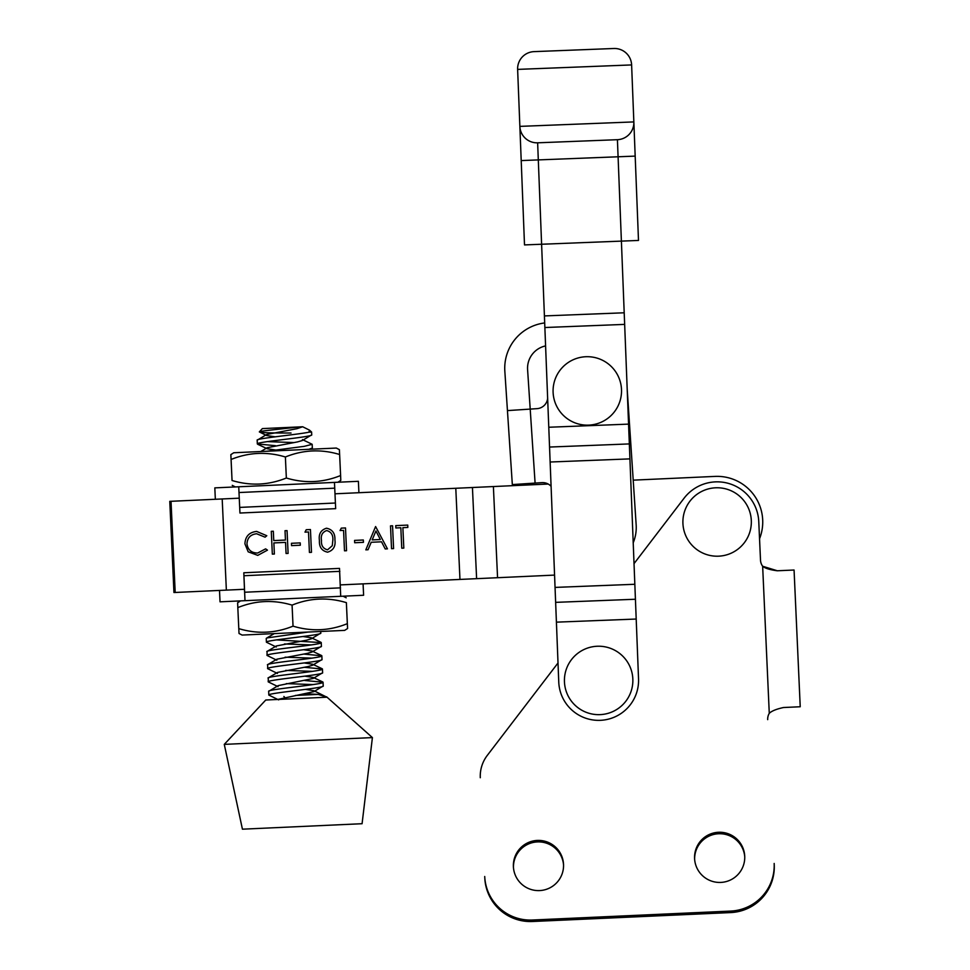 <?xml version="1.0" encoding="UTF-8"?>
<svg xmlns="http://www.w3.org/2000/svg" width="970" height="970" viewBox="0 0 970 970"><rect width="100%" height="100%" fill="white"/><g stroke="black" fill="none" stroke-linecap="round" stroke-linejoin="round"><path stroke-width="1.45" d="M222.191 498.956L226.362 590.124L173.945 592.524L169.774 501.357L173.945 592.524L175.194 592.464L171.023 501.308L169.774 501.357L239.263 498.18M391.541 548.668L390.498 525.873L392.547 525.776L393.59 548.571L391.541 548.668M354.668 542.739L354.559 540.399L363.326 539.999L363.435 542.339L354.668 542.739M327.605 552.172C321.785 550.924 319.069 547.044 319.433 540.557C318.463 534.118 320.815 530.008 326.502 528.213C332.383 529.45 335.183 533.318 334.917 539.853C335.79 546.316 333.341 550.426 327.605 552.172M291.558 545.625L291.449 543.297L300.215 542.897L300.324 545.225L291.558 545.625M256.638 531.414L266.798 535.731L265.077 537.174L256.626 533.755C250.527 534.47 247.314 537.841 246.974 543.891C247.896 549.929 251.448 552.985 257.644 553.033L265.61 548.862L267.465 550.135L257.765 555.374L248.187 551.821L244.925 543.83C245.301 536.398 249.205 532.263 256.638 531.414M226.362 590.124L244.476 589.287L243.809 572.773L244.998 600.685L340.7 596.308L220.032 601.824L219.511 590.439M340.409 584.898L554.561 575.101M334.989 493.803L493.39 486.552L497.561 577.708M272.327 554.125L271.285 531.33L273.334 531.233L273.758 540.593L285.447 540.047L285.022 530.699L287.059 530.614L288.102 553.397L286.065 553.494L285.556 542.388L273.867 542.921L274.377 554.028L272.327 554.125M304.992 532.13L306.229 529.729L310.436 529.535L311.479 552.33L309.43 552.427L308.496 531.972L304.992 532.13M340.058 530.529L341.282 528.129L345.502 527.935L346.545 550.73L344.495 550.814L343.562 530.372L340.058 530.529M375.596 526.552L387.442 548.85L385.223 548.959L381.525 541.806L371.195 542.279L368.054 549.735L365.823 549.844L375.596 526.552M400.828 527.741L395.857 527.971L395.76 525.631L407.739 525.085L407.837 527.425L402.877 527.656L403.811 548.098L401.762 548.195L400.828 527.741M634.028 563.631L684.117 498.168A41.637 41.637 0 0 1 758.77 521.593L760.504 560.102A11.41 11.41 0 0 0 762.65 566.262L777.334 570.772L794.066 570.02L777.334 570.772C770.131 569.863 765.233 568.359 762.65 566.262A11.41 11.41 0 0 1 760.504 560.102L759.546 538.75A45.626 45.626 0 0 0 715.023 476.403L633.204 480.15L627.178 388.825L636.162 524.879A39.928 39.928 0 0 1 633.204 542.8M493.39 486.552L548.195 484.042M326.684 530.554C322.343 532.13 320.609 535.428 321.482 540.448C321.07 545.528 323.107 548.656 327.557 549.832L332.274 545.698L332.868 539.926C333.159 534.882 331.097 531.754 326.684 530.554M380.337 539.514L375.923 530.99L372.189 539.89L380.337 539.514M544.691 322.937A45.626 45.626 0 0 0 504.837 371.219L507.443 410.601L530.202 409.097L527.595 369.716A22.819 22.819 0 0 1 545.589 345.902M537.028 408.649A11.41 11.41 0 0 0 547.638 398.318A11.41 11.41 0 0 1 537.028 408.649L530.202 409.097L535.088 483.084L541.915 482.636A11.41 11.41 0 0 1 551.081 486.322M535.088 483.084L512.33 484.588L507.443 410.601M606.65 362.695A34.217 34.217 0 0 1 615.538 410.262A34.217 34.217 0 0 1 567.959 419.161A34.217 34.217 0 0 1 559.072 371.583A34.217 34.217 0 0 1 606.65 362.695M537.635 142.808A17.108 17.108 0 0 1 519.859 126.379A17.108 17.108 0 0 0 537.635 142.808A17.108 17.108 0 0 1 519.859 126.379A17.108 17.108 0 0 0 537.635 142.808L538.301 159.904L635.18 156.109L638.49 240.439L621.394 241.118L617.417 139.692L537.635 142.808L617.417 139.692A17.108 17.108 0 0 0 633.846 121.917L631.615 64.929A17.108 17.108 0 0 0 613.84 48.5L534.058 51.628A17.108 17.108 0 0 0 517.628 69.391L521.205 160.583L538.301 159.904L558.756 682.007A39.928 39.928 0 0 0 600.212 720.334A39.928 39.928 0 0 0 638.539 678.879L636.199 619.042L556.404 622.158M521.205 160.583L524.503 244.913L621.394 241.118L636.199 619.042M628.56 424.12L548.778 427.249M635.18 156.109L633.846 121.917A17.108 17.108 0 0 1 617.417 139.692A17.108 17.108 0 0 0 633.846 121.917L519.859 126.379M617.987 652.216A34.217 34.217 0 0 1 626.875 699.782A34.217 34.217 0 0 1 579.308 708.67A34.217 34.217 0 0 1 570.409 661.103A34.217 34.217 0 0 1 617.987 652.216M749.361 510.523A34.217 34.217 0 0 1 728.567 554.234A34.217 34.217 0 0 1 684.869 533.439A34.217 34.217 0 0 1 705.663 489.741A34.217 34.217 0 0 1 749.361 510.523M358.912 492.699L358.391 481.302L214.819 487.874L215.34 499.271M335.402 503.018L239.687 507.407L239.942 513.033L335.668 508.656L334.468 482.405L238.741 486.782L239.687 507.407M363.083 583.867L363.604 595.253L340.7 596.308L339.512 568.396L243.809 572.773M339.864 571.342L244.161 575.719M244.476 589.287L244.998 600.685M336.323 448.055L233.758 452.76L230.848 454.627L231.09 459.465C248.853 452.275 266.944 451.45 285.386 456.979C303.137 449.789 321.216 448.964 339.633 454.506L339.391 449.656L336.323 448.055M337.887 482.248L340.797 480.38L340.603 475.53C322.852 482.72 304.762 483.545 286.344 478.016C268.581 485.206 250.478 486.031 232.048 480.502L230.848 454.627M286.344 478.016L285.386 456.979M340.603 475.53L339.633 454.506M232.048 480.502L231.09 459.465M304.895 680.503L323.058 682.237C324.72 684.42 266.738 689.282 268.666 691.355L268.835 695.078C266.908 693.004 324.889 688.154 323.228 685.972L313.88 691.646L277.699 699.467M304.774 676.151L313.08 677.412L313.274 678.43L278.16 685.632L268.666 691.355M308.945 432.183L309.491 430.134L311.6 432.062L308.945 432.183C298.614 434.475 255.28 438.488 257.171 440.21L257.341 443.933C255.413 441.859 313.395 436.997 311.734 434.815L302.385 440.501L297.584 441.896L267.271 447.703L267.162 448.734L275.698 450.031M302.616 426.764L296.978 428.679L266.665 434.487L257.171 440.21M302.434 439.58L312.17 444.308L304.24 446.345L266.895 451.244M308.872 449.316L312.34 448.043L312.17 444.308M308.096 632.052L267.15 637.908L266.241 638.478L266.41 642.213C264.483 640.139 322.464 635.277 320.803 633.095L311.455 638.769L306.653 640.176L276.341 645.971L267.102 651.391L267.017 655.429C265.089 653.356 323.071 648.494 321.409 646.311L312.061 651.998L307.26 653.392L276.947 659.188L267.708 664.608L267.623 668.645C265.695 666.572 323.677 661.71 322.016 659.527L312.667 665.214L307.866 666.608L277.553 672.416L268.314 677.824L268.229 681.861C266.301 679.788 324.283 674.926 322.622 672.744L313.274 678.43M276.401 639.885L321.24 642.589C322.901 644.771 264.919 649.633 266.847 651.694M303.683 654.059L321.846 655.805C323.507 657.987 265.525 662.849 267.453 664.911M304.289 667.275L322.452 669.021C324.113 671.204 266.132 676.066 268.06 678.139M267.32 441.617L294.007 442.575M275.419 445.691L257.341 443.933M311.261 644.917L284.501 643.959M276.244 647.014L266.41 642.201M311.855 658.133L285.107 657.187M276.85 660.23L267.017 655.429M312.461 671.349L285.701 670.403M277.456 673.447L267.623 668.645M313.067 684.577L286.308 683.62M278.05 686.663L268.229 681.861M291.024 433.008C271.782 433.093 261.221 432.729 259.329 431.917L262.349 428.607L298.287 426.97C285.083 428.704 259.099 430.971 259.329 431.917L266.556 435.518L275.092 436.815M309.491 430.134L302.676 426.764M362.077 823.712L242.427 829.18L224.276 744.378L372.407 737.588L362.077 823.712M224.276 744.378L265.768 700.013L326.914 697.212L313.928 690.725L313.88 691.646M326.914 697.212L318.221 694.399L295.45 695.441M302.228 426.788L298.287 426.97M305.501 693.72L318.221 694.399M278.657 699.879L268.835 695.078M283.883 696.484L284.622 697.284M266.423 434.608L266.556 435.518M302.955 636.502L311.261 637.751L311.455 638.769M303.561 649.718L311.867 650.967L312.061 651.998M304.168 662.934L312.473 664.195L312.667 665.214M305.38 689.367L313.928 690.725M344.665 630.379L347.587 628.511L347.333 623.661C329.57 630.852 311.479 631.688 293.037 626.147C275.286 633.337 257.208 634.174 238.79 628.633L239.032 633.483L242.112 635.071L344.665 630.379M240.548 600.891L237.626 602.758L237.82 607.608C255.571 600.418 273.661 599.593 292.079 605.122C309.842 597.932 327.945 597.108 346.375 602.637L347.587 628.511M237.82 607.608L238.79 628.633M292.079 605.122L293.037 626.147M346.375 602.637L347.333 623.661M744.73 856.219A25.099 25.099 0 0 1 720.783 882.421A25.099 25.099 0 0 1 694.581 858.474A25.099 25.099 0 0 1 718.527 832.272A25.099 25.099 0 0 1 744.73 856.219M563.534 864.379A25.099 25.099 0 0 1 539.599 890.581A25.099 25.099 0 0 1 513.397 866.634A25.099 25.099 0 0 1 537.344 840.432A25.099 25.099 0 0 1 563.534 864.379M794.066 570.02L800.226 706.754L783.493 707.518L800.226 706.754M783.493 707.518C776.4 709.07 771.659 710.998 769.271 713.314L770.144 712.538M563.558 865.119A25.099 25.099 0 0 0 537.404 841.911A25.099 25.099 0 0 0 513.445 867.374M744.754 856.959A25.099 25.099 0 0 0 718.588 833.751A25.099 25.099 0 0 0 694.629 859.214M774.242 864.937L774.169 863.458A45.626 45.626 0 0 1 730.64 911.085L532.36 920.021A45.626 45.626 0 0 1 484.721 876.492L484.794 877.971A45.626 45.626 0 0 0 532.421 921.5L730.701 912.576A45.626 45.626 0 0 0 774.242 864.937M558.005 662.983L487.292 755.4L558.005 662.983M480.283 777.734A34.217 34.217 0 0 1 487.292 755.4M762.65 566.262L769.271 713.314A11.41 11.41 0 0 0 767.694 719.643M455.791 488.274L459.962 579.429M472.438 487.51L476.609 578.666M624.195 312.789L544.412 315.917M624.656 324.392L544.861 327.52M629.336 443.92L549.553 447.049M629.918 458.883L550.135 462.011M634.829 584.279L555.046 587.408M635.423 599.242L555.628 602.358M613.84 48.5A17.108 17.108 0 0 1 631.615 64.929L517.628 69.391A17.108 17.108 0 0 1 534.058 51.628M334.723 488.165L239.008 492.542M340.531 587.856L244.828 592.233M235.322 486.94L232.254 485.352M323.058 682.237L323.228 685.972M311.6 432.062L311.734 434.827M320.73 631.482L320.803 633.095M321.24 642.589L321.409 646.311M321.846 655.805L322.016 659.527M322.452 669.021L322.622 672.756M326.611 696.824L372.407 737.588M267.029 447.825L260.76 451.523M274.28 633.604L266.507 638.175M311.503 637.86L320.961 642.31M312.11 651.076L321.555 655.526M312.716 664.292L322.161 668.742M313.322 677.509L322.767 681.959M257.668 444.248L267.162 448.734M343.101 596.198L346.181 597.787"/></g></svg>
